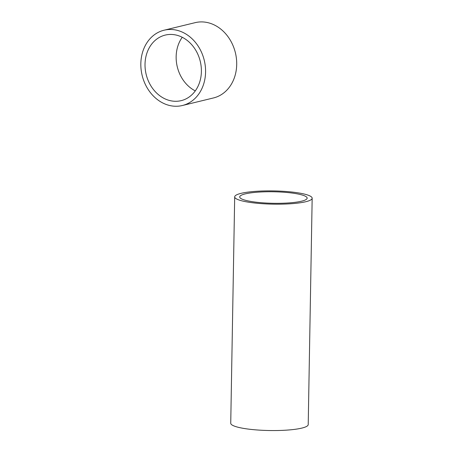 <?xml version="1.0" encoding="UTF-8"?>
<svg xmlns="http://www.w3.org/2000/svg" width="453" height="453" viewBox="0 0 453 453"><rect width="100%" height="100%" fill="white"/><g stroke="black" fill="none" stroke-linecap="round" stroke-linejoin="round"><path stroke-width="0.68" d="M205.577 72.05A38.748 31.965 -103.7 0 0 164.054 30.215A38.748 31.965 -103.7 0 0 140.832 63.68A38.748 31.965 -103.7 0 0 182.355 105.515A38.748 31.965 -103.7 0 0 205.577 72.05M182.355 105.515L213.482 97.95A38.748 31.965 -103.7 0 0 236.704 64.485A38.748 31.965 -103.7 0 0 195.181 22.65L164.054 30.215M182.253 37.276A33.737 27.831 -103.7 0 0 176.149 56.659A33.737 27.831 -103.7 0 0 195.283 90.889M145.022 64.218A33.737 27.831 -103.7 0 0 181.172 100.645A33.737 27.831 -103.7 0 0 201.392 71.506A33.737 27.831 -103.7 0 0 165.237 35.085A33.737 27.831 -103.7 0 0 145.022 64.218M312.168 198.21L308.216 424.58A38.748 6.619 -179 0 1 301.851 428.091A38.748 6.619 -179 0 1 258.312 430.056A38.748 6.619 -179 0 1 230.736 423.227L234.688 196.857A38.748 6.619 -179 0 1 241.053 193.352A38.748 6.619 -179 0 1 284.592 191.387A38.748 6.619 -179 0 1 312.168 198.21A38.748 6.619 -179 0 1 305.798 201.721A38.748 6.619 -179 0 1 262.264 203.686A38.748 6.619 -179 0 1 234.688 196.857M301.613 201.177A33.737 5.764 -179 0 1 263.708 202.893A33.737 5.764 -179 0 1 239.699 196.947A33.737 5.764 -179 0 1 245.243 193.89A33.737 5.764 -179 0 1 283.148 192.18A33.737 5.764 -179 0 1 307.157 198.125A33.737 5.764 -179 0 1 301.613 201.177"/></g></svg>

